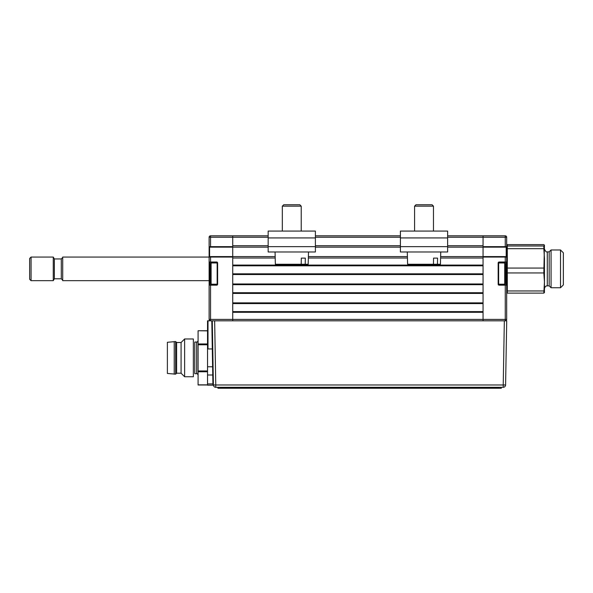 <?xml version="1.0" encoding="UTF-8"?>
<svg xmlns="http://www.w3.org/2000/svg" width="593" height="593" viewBox="0 0 593 593"><rect width="100%" height="100%" fill="white"/><g stroke="black" fill="none" stroke-linecap="round" stroke-linejoin="round"><path stroke-width="0.89" d="M209.121 273.588L209.121 262.017A0.474 0.474 0 0 0 209.596 262.491L209.596 284.692L210.545 284.692L209.596 284.692A0.474 0.474 0 0 0 209.121 285.159L209.121 273.588M216.682 262.966L216.682 262.491A0.474 0.474 0 0 1 217.157 262.966L217.624 262.966A0.941 0.941 0 0 0 216.682 262.017L216.682 262.491A0.474 0.474 0 0 1 217.157 262.966L217.157 284.217A0.474 0.474 0 0 1 216.682 284.692L216.682 285.159A0.941 0.941 0 0 0 217.624 284.217L217.157 284.217A0.474 0.474 0 0 1 216.682 284.692L216.682 284.217M209.121 268.866L209.121 246.666L210.545 247.14L209.596 247.14L209.596 256.584L232.738 256.584L232.738 247.14L210.545 247.14L210.545 246.666L232.738 246.666L232.738 237.222L232.738 245.724L268.162 245.724M216.682 262.491L209.596 262.491L210.545 262.491L210.545 262.017L216.682 262.017M216.682 284.692L210.545 284.692L210.545 285.159L209.121 285.159A0.474 0.474 0 0 1 209.596 284.692A0.474 0.474 0 0 0 209.121 285.159L209.121 319.405A1.416 1.416 0 0 0 210.545 320.82L208.002 320.82L208.002 348.951L207.528 321.74L207.528 385.183L213.013 385.183L212.924 384.538L213.473 385.524M232.738 246.666L232.738 257.058L209.121 257.058L209.121 246.666A0.474 0.474 0 0 0 209.596 247.14A0.474 0.474 0 0 1 209.121 246.666L209.596 247.14M268.162 237.222L209.121 237.222A1.416 1.416 0 0 1 210.545 235.806L210.545 246.666L209.121 246.666L209.121 237.222A1.416 1.416 0 0 1 210.545 235.806L232.738 235.806L232.738 237.222L232.738 235.806L268.162 235.806M209.596 256.584L210.545 256.584L210.545 262.017L209.121 262.017A0.474 0.474 0 0 0 209.596 262.491M498.172 284.217A0.941 0.941 0 0 0 499.121 285.159A0.941 0.941 0 0 1 498.172 284.217L498.172 262.966A0.941 0.941 0 0 1 499.121 262.017L499.121 262.491A0.474 0.474 0 0 0 498.646 262.966A0.474 0.474 0 0 1 499.121 262.491A0.474 0.474 0 0 0 498.646 262.966A0.474 0.474 0 0 1 499.121 262.491L506.2 262.491L505.258 262.491L505.258 262.017L506.674 262.017L506.674 246.666L506.674 257.058L483.058 257.058L483.058 320.82L483.058 312.318L232.738 312.318L232.738 320.82L232.738 257.058M212.279 320.82L214.651 320.82L215.77 384.976L213.398 384.976L212.279 320.82L213.398 384.976A2.372 2.372 0 0 0 215.77 387.303L503.22 387.303A2.372 2.372 0 0 0 505.592 384.976L503.22 384.976L504.339 320.82L210.545 320.82L210.545 319.405L505.258 319.405L505.258 320.82A1.416 1.416 0 0 0 506.674 319.405L505.258 319.405L505.258 284.692L506.2 284.692L506.2 262.491A0.474 0.474 0 0 0 506.674 262.017L506.674 285.159A0.474 0.474 0 0 0 506.2 284.692L499.121 284.692A0.474 0.474 0 0 1 498.646 284.217A0.474 0.474 0 0 0 499.121 284.692A0.474 0.474 0 0 1 498.646 284.217A0.474 0.474 0 0 0 499.121 284.692L499.121 285.159L506.674 285.159A0.474 0.474 0 0 0 506.2 284.692A0.474 0.474 0 0 1 506.674 285.159L506.674 319.405M209.64 256.584L209.64 257.058M209.64 284.692L209.64 285.159M506.252 256.591A0.474 0.474 0 0 0 506.2 256.584A0.474 0.474 0 0 1 506.674 257.058L505.258 256.584L506.2 256.584L506.2 247.14L483.058 247.14L483.058 256.584L505.258 256.584L505.258 262.017L499.121 262.017A0.941 0.941 0 0 0 498.172 262.966M506.2 256.584L506.674 257.058A0.474 0.474 0 0 0 506.674 257.014L507.304 246.777M506.674 246.666L505.258 247.14L505.258 246.666L506.674 246.666L506.674 237.222A1.416 1.416 0 0 0 505.258 235.806L505.258 237.222L506.674 237.222M447.633 235.806L483.058 235.806L483.058 237.222L483.058 235.806L505.258 235.806M483.058 257.058L483.058 246.666L505.258 246.666L505.258 237.222L483.058 237.222L483.058 246.666M498.646 284.217L498.646 262.966L498.646 284.217L504.687 284.217L504.687 262.966L505.636 263.907L505.636 283.269L504.687 284.217M499.121 262.491L498.646 262.966L504.687 262.966M499.121 284.217L499.121 284.692M506.674 262.017A0.474 0.474 0 0 1 506.2 262.491A0.474 0.474 0 0 0 506.674 262.017L506.674 285.159M210.167 263.907L211.108 262.966L211.108 284.217L210.167 283.269L210.167 263.907M217.157 284.217L211.108 284.217M217.157 262.966L211.108 262.966M412.217 231.085L400.408 231.085L400.408 251.981L447.633 251.981L447.633 231.085L435.825 231.085M400.408 231.085L447.633 231.085M268.162 231.085L268.162 251.981L315.394 251.981L315.394 231.085L268.162 231.085M440.747 251.981L440.429 264.263L437.449 264.263L437.567 258.118L433.557 258.118L433.446 264.263L407.613 264.263L407.295 251.981M433.446 264.263L437.449 264.263M429.695 204.748L432.052 204.748L433.468 206.164L414.574 206.164L414.574 231.085L414.574 206.164L415.99 204.748L429.695 204.748M308.508 251.981L308.182 264.263L305.21 264.263L305.321 258.118L301.318 258.118L301.2 264.263L275.367 264.263L275.048 251.981M301.2 264.263L305.21 264.263M282.327 206.164L283.75 204.748L299.806 204.748L301.222 206.164L282.327 206.164L282.327 231.085M209.121 280.674L62.71 280.674L62.71 257.058L209.121 257.058M62.71 257.532L61.294 258.948L61.294 278.784L54.356 278.784L54.356 258.948L53.266 257.058L31.066 257.058L31.066 280.674L53.266 280.674L53.266 257.058M31.066 280.674L29.65 279.259L29.65 258.474L31.066 257.058M544.456 292.438L543.825 293.12L544.456 281.942L543.825 272.936L544.448 245.206L543.825 244.612L507.304 244.612L507.304 245.984L543.825 245.984L544.456 245.302M543.825 293.12L507.304 293.12L507.304 290.955L543.825 290.955M560.518 287.761L560.518 249.972L563.35 252.811L563.35 284.922L560.518 287.761L551.067 287.761L549.177 285.87L549.177 251.862L547.295 251.862C546.442 252.351 545.493 251.41 544.456 249.03M551.067 287.761L551.067 249.972L549.177 251.862M544.448 292.527L544.456 258.378L543.825 248.682L507.304 248.682L507.304 268.073L543.825 268.073M506.689 280.697L507.304 269.659M507.304 293.12L507.304 291.749M543.825 272.936L507.304 272.936L507.304 290.955M507.304 272.936L507.304 268.073M507.304 248.682L507.304 245.984M543.825 248.682L543.825 245.984M212.301 322.392L212.301 349.596M504.339 320.82L506.711 320.82L505.592 384.976A2.372 2.372 0 0 1 503.22 387.303A2.372 2.372 0 0 0 505.592 384.976M207.528 383.908L212.909 383.908A0.474 0.408 179 0 1 213.384 384.316L213.398 384.976A0.474 0.445 179 0 0 212.924 384.538L212.605 366.77L213.08 366.763M207.528 366.77L212.605 366.77L212.294 348.951L208.002 348.951M212.294 348.951L211.805 320.82M208.002 320.82L207.528 320.82L208.002 320.82M198.084 370.951L207.528 370.951L207.528 371.767L198.084 371.767L198.084 330.738L207.528 330.864M207.528 321.74L207.528 320.82M167.382 342.28L175.647 341.568L175.647 374.153L167.382 373.449L167.382 342.28M175.647 341.568L176.595 342.509L176.595 373.212L175.647 374.153M176.595 342.509L181.08 342.509L184.623 338.974L193.362 338.974L193.362 376.755L184.623 376.755L181.08 373.212L176.595 373.212M184.623 338.974L184.623 376.755M181.08 342.509L181.08 373.212M174.231 341.568L174.231 374.153M196.668 342.042L196.668 373.686L194.778 373.686L194.778 342.042L196.668 342.042C197.121 342.324 197.588 341.857 198.084 340.627M207.528 384.983L198.084 384.983L198.084 371.767M212.287 321.45L211.812 321.45L212.287 321.45M217.935 388.252L217.935 387.778L217.935 388.252L220.299 388.252L217.935 388.252M501.315 387.778L501.315 388.252L501.315 387.778M501.315 388.252L220.299 388.252L220.299 387.778L498.958 387.778L498.958 388.252L501.315 388.252M232.738 311.607L483.058 311.607M483.058 303.579L232.738 303.579M232.738 302.875L483.058 302.875L483.058 293.424L232.738 293.424L232.738 302.875M232.738 292.72L483.058 292.72M483.058 284.692L232.738 284.692M232.738 283.98L483.058 283.98L483.058 274.537L232.738 274.537L232.738 283.98M232.738 273.825L483.058 273.825M483.058 265.797L232.738 265.797M275.204 258.007L232.738 258.007L232.738 265.086L483.058 265.086L483.058 258.007L440.592 258.007M232.738 256.584L275.167 256.584M308.382 256.584L407.413 256.584M440.629 256.584L483.058 256.584M483.058 247.14L447.633 247.14M400.408 247.14L315.394 247.14M268.162 247.14L232.738 247.14M447.633 237.222L483.058 237.222L483.058 245.724L447.633 245.724M315.394 235.806L400.408 235.806M217.624 262.966L217.624 284.217M216.682 285.159L210.545 285.159L210.545 319.405L209.121 319.405M400.408 237.934L447.633 237.934M400.408 246.644L447.633 246.644M268.162 237.934L315.394 237.934M268.162 246.644L315.394 246.644M549.177 285.87L547.295 285.87L547.295 251.862M215.77 387.303L215.77 384.976L503.22 384.976L503.22 387.303M207.528 374.998L212.754 374.998A0.474 0.408 179 0 1 213.228 375.399M198.084 384.857L207.528 384.857M207.528 344.77L198.084 344.77M198.084 343.955L207.528 343.955M407.45 258.007L308.345 258.007M315.394 245.724L400.408 245.724M400.408 237.222L315.394 237.222M209.596 252.336L209.121 252.336M210.634 269.2L210.167 268.725L210.634 269.207M432.052 204.748L433.468 206.164L433.468 231.085M415.99 204.748L414.574 206.164M301.222 206.164L301.222 231.085M54.356 278.784L53.266 280.674M61.294 258.948L54.356 258.948M61.294 278.784L62.71 280.2M547.295 285.87C545.819 285.811 544.871 286.753 544.456 288.702M560.518 249.972L551.067 249.972M196.668 373.686C197.121 373.397 197.588 373.872 198.084 375.102M198.084 330.738L207.528 330.738"/></g></svg>
